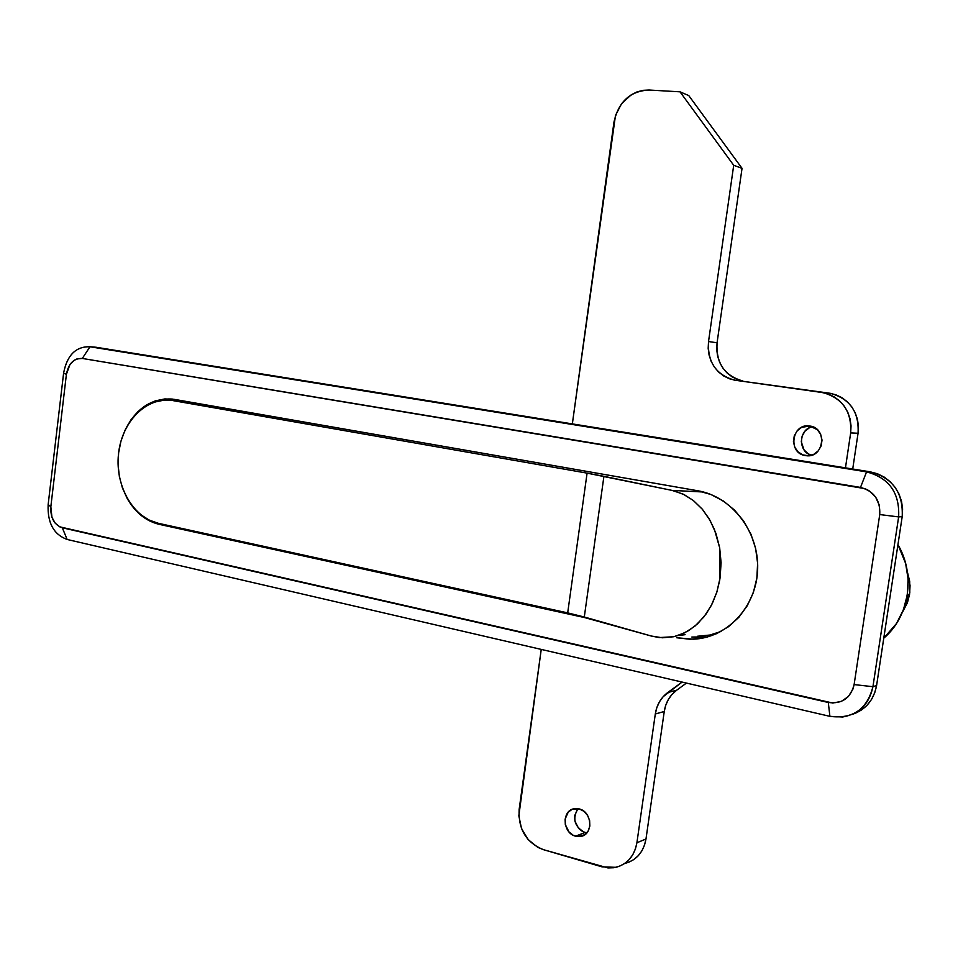 <?xml version="1.0" encoding="UTF-8"?>
<svg xmlns="http://www.w3.org/2000/svg" width="958" height="958" viewBox="0 0 958 958"><rect width="100%" height="100%" fill="white"/><g stroke="black" fill="none" stroke-linecap="round" stroke-linejoin="round"><path stroke-width="1.44" d="M93.776 347.047L870.247 471.839L877.456 473.755L884.186 477.084L890.174 481.706L895.191 487.442L899.035 494.077L901.538 501.345L902.604 508.961L902.197 516.625L876.594 685.509L874.738 692.778L871.529 699.448L867.074 705.244L861.565 709.938L855.219 713.363M697.747 490.759L174.584 399.402L164.872 398.923L155.304 400.875L146.239 405.15L138.012 411.557L130.935 419.855L124.528 431.292C135.353 408.755 151.232 398.013 172.177 399.055L697.747 490.759C731.553 496.364 758.999 531.57 757.658 569.1C756.676 606.642 727.194 638.052 693.233 639.202L676.683 637.753L690.179 639.261L703.663 637.884L716.62 633.657L728.511 626.7L738.881 617.275L747.276 605.731L753.359 592.535L756.856 578.189L757.622 563.292L755.634 548.443L750.976 534.265L743.827 521.308L734.523 510.087L723.422 501.058L711.004 494.532L697.747 490.759M162.621 524.23L159.327 524.373L592.08 619.215L159.327 524.373C146.37 521.248 135.94 513.081 128.013 499.848L133.785 508.111L141.389 515.62L149.999 521.116L159.327 524.373L162.621 524.23M696.933 638.447L698.406 638.77L696.933 638.447M851.83 714.548C865.493 709.95 873.756 700.274 876.594 685.509L872.93 686.706L854.117 684.575L879.743 514.554L854.117 684.575L853.015 688.97L848.405 696.502L841.268 701.436L832.694 703.028L59.671 526.828L55.097 523.032L51.936 517.236L50.834 506.746L66.401 374.339L69.898 364.639L74.281 360.244L76.856 358.963L82.304 358.448L864.846 488.604L868.906 490.628L875.54 496.915L879.348 505.321L879.743 514.554L898.64 516.913L902.197 516.625L876.594 685.509L872.93 686.706C869.337 703.89 859.23 713.997 842.609 717.015L829.903 716.345L67.144 539.474C53.684 534.504 47.349 522.864 48.151 504.591C47.349 522.864 53.684 534.504 67.144 539.474L829.903 716.345C852.704 719.29 867.038 709.411 872.93 686.706L898.64 516.913L902.197 516.625C903.37 492.759 892.712 477.826 870.247 471.839L866.559 471.875C889.12 477.898 899.813 492.915 898.64 516.913L872.93 686.706L854.117 684.575C850.62 698.214 842.01 704.19 828.287 702.477L829.903 716.345L828.287 702.477L62.294 527.786C54.175 524.816 50.355 517.799 50.834 506.746L48.151 504.591L63.599 373.153C66.976 355.43 75.61 346.616 89.525 346.7L96.135 347.263L89.525 346.7M63.599 373.153L48.151 504.591L50.834 506.746L66.401 374.339C68.509 363.465 73.814 358.172 82.304 358.448L89.968 346.772L96.135 347.263L870.247 471.839L866.559 471.875L89.968 346.772C75.85 346.377 67.06 355.179 63.599 373.153L66.401 374.339L63.599 373.153M699.029 637.465L691.856 637.034L707.579 636.926M175.769 399.606L171.302 400.336M67.144 539.474L62.294 527.786L67.144 539.474M860.5 487.418C874.055 491.107 880.462 500.148 879.743 514.554L898.64 516.913C899.813 492.915 889.12 477.898 866.559 471.875L860.5 487.418L82.304 358.448L89.968 346.772L866.559 471.875L860.5 487.418M703.4 492.005L672.061 490.4L587.086 473.132L173.35 400.672L184.918 401.198L173.35 400.672L587.086 473.132L567.687 612.88L651.344 636.04L584.296 617L603.923 476.318L673.558 490.724L684.204 494.651L693.281 500.447L702.25 509.117L709.1 518.733L714.428 529.439L719.674 547.772L719.793 579.877L716.812 592.248L712.249 603.636L706.154 613.934L697.592 623.79L689.053 630.388L679.905 634.915L673.809 636.723L659.26 637.573L651.344 636.04L662.493 637.788L673.809 636.723L684.731 632.819L694.957 626.113L703.938 616.88L711.351 605.408L716.835 592.152L720.117 577.758L721.087 562.693L719.674 547.772L715.961 533.486L710.129 520.505L702.477 509.393L693.281 500.447L683.042 494.089L672.061 490.4L703.4 492.005M709.998 635.022L721.063 631.454L709.998 635.022L697.496 636.244M678.755 635.525L685.102 634.675M158.381 523.308L567.687 612.88L158.381 523.308L149.232 520.11L140.778 514.709L133.318 507.357L127.127 498.316L122.432 487.945L119.379 476.629L118.097 464.774L118.624 452.835L120.924 441.231L124.947 430.393L130.528 420.718L137.473 412.587L145.532 406.3L154.43 402.109L163.818 400.204L170.943 400.324C145.436 397.366 121.474 422.55 118.457 454.331C115.104 486.053 133.246 517.931 158.381 523.308M587.086 473.132L603.923 476.318L584.296 617L567.687 612.88L587.086 473.132M575.519 836.178C562.526 833.149 561.544 810.288 574.333 808.696L579.339 808.947L572.154 809.33L568.238 812.133L565.112 819.09L565.316 824.551L568.992 831.927L573.147 835.22L577.961 836.597L584.835 834.681L588.152 831.029L589.841 826.071L589.625 820.575L587.553 815.39L583.937 811.306L579.339 808.947C592.248 811.797 593.505 834.574 580.847 836.406L575.519 836.178L585.027 832.55L575.519 836.178M577.902 808.636C572.106 818.85 574.489 826.814 585.027 832.55L586.799 832.909L582.68 831.616L578.548 828.359L574.908 821.054L574.692 815.653L577.806 808.756M805.486 455.589C787.344 453.421 791.787 422.694 809.797 426.035L801.63 427.34L797.152 430.825L794.278 435.818L793.428 441.554L794.745 447.194L798.026 451.865L802.78 454.87L808.289 455.745L813.725 454.355L818.252 450.883L821.162 445.877L822.024 440.093L820.683 434.417L817.366 429.723L809.845 426.035C827.856 427.986 823.916 458.559 806.037 455.673L805.486 455.589M812.36 426.669C798.517 429.28 797.751 451.769 811.378 455.254L808.073 453.721L804.013 449.853L801.295 441.794L802.133 436.106L804.995 431.172L809.438 427.735L812.36 426.669M625.227 863.35C636.675 860.104 643.596 851.985 645.979 839.016L664.253 711.495C665.678 702.489 669.786 695.412 676.599 690.263L686.467 683.078L676.599 690.263L667.75 692.538L676.599 690.263L672.049 694.37L668.397 699.424L665.762 705.196L664.253 711.495L655.308 713.985C656.733 704.884 660.888 697.735 667.75 692.538L682.108 682.072L663.164 696.694L659.475 701.783L656.829 707.627L655.308 713.985L636.902 842.765L645.979 839.016L664.253 711.495L655.308 713.985L636.902 842.765L635.394 849.039L632.783 854.716L629.155 859.589L624.676 863.481L619.515 866.224L613.874 867.732L607.971 867.936L543.342 849.638L537.809 847.375L528.145 839.591L521.499 828.514L518.841 815.809L541.234 649.404L519.152 809.438C518.158 829.197 526.217 842.597 543.342 849.638L602.043 866.858L615.994 867.325C627.526 864.056 634.495 855.865 636.902 842.765L645.979 839.016L644.495 845.219L641.896 850.848L638.291 855.686L633.849 859.542L628.723 862.26M850.668 432.92L845.459 467.851L850.668 432.92L858.057 433.256L850.668 432.92L851.039 425.867L850.069 418.897L847.806 412.263L844.333 406.252L839.783 401.091L834.346 396.959L828.251 394.037L821.713 392.421L829.353 393.175L735.624 380.314L823.006 392.636C842.609 398.193 851.83 411.629 850.668 432.92M852.716 469.013L858.057 433.256L852.716 469.013M734.523 380.146L742.869 380.997C724.487 375.776 715.889 363.034 717.063 342.784L742.043 168.333L688.754 95.56L680 91.824L649.045 90.028C630.244 91.034 618.557 101.68 613.994 121.965L572.345 423.891L615.479 115.439L621.646 103.572L631.298 94.758L636.986 91.932L642.974 90.339L649.045 90.028L680 91.824L733.708 165.291L708.525 341.539L717.063 342.784L742.043 168.333L733.708 165.291L742.043 168.333L688.754 95.56L680 91.824L733.708 165.291L708.525 341.539L708.178 348.317L709.064 354.999L711.159 361.322L714.381 367.07L718.608 372.015L723.685 375.967L729.433 378.769L735.624 380.314L829.353 393.175L835.831 394.78L841.878 397.666L847.267 401.749L851.782 406.863L855.219 412.814L857.47 419.376L858.428 426.274L858.057 433.256C859.218 412.179 850.069 398.887 830.634 393.379L734.523 380.146C716.009 374.865 707.339 362.004 708.525 341.539L717.063 342.784L716.716 349.49L717.602 356.101L719.674 362.375L722.871 368.064L727.062 372.949L732.104 376.865L737.816 379.643M883.767 638.184C909.417 616.653 915.836 574.86 897.945 544.683L905.621 563.388L908.1 579.003L907.358 594.714L903.418 609.779L896.472 623.526L883.767 638.184M909.585 594.259L907.358 594.714L909.585 594.259L907.442 602.69L902.256 612.653L909.801 592.667L909.693 581.35L907.37 571.878L910.052 585.506L909.585 594.259M702.046 637.405L693.233 639.202M183.122 400.887L170.955 400.324M806.037 455.673L808.923 455.709M580.847 836.406L584.081 835.172M830.634 393.379L823.006 392.636"/></g></svg>
